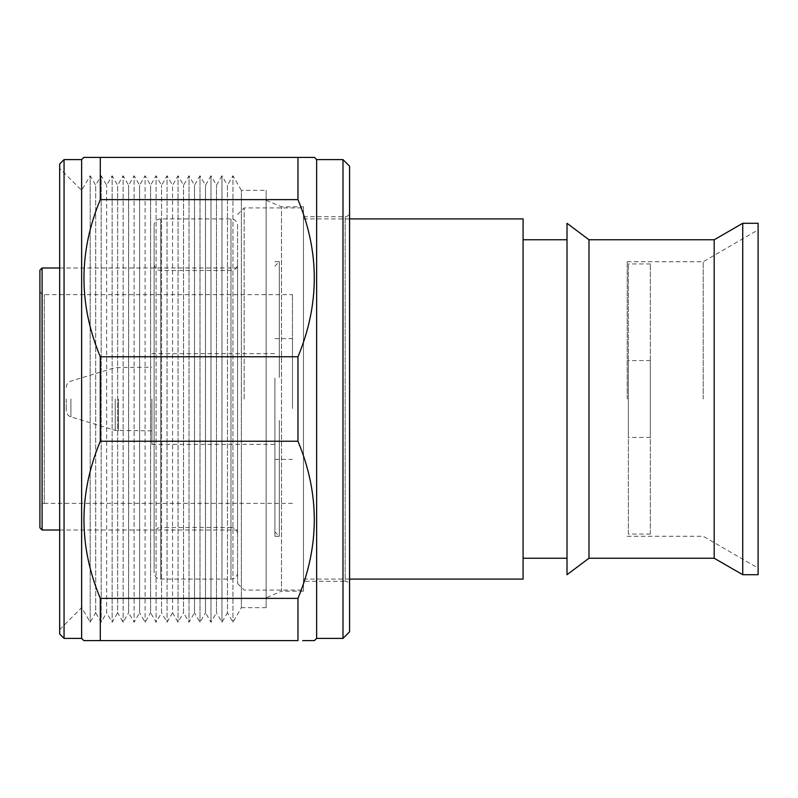 <?xml version="1.0" encoding="UTF-8"?>
<svg xmlns="http://www.w3.org/2000/svg" width="798" height="798" viewBox="0 0 798 798"><rect width="100%" height="100%" fill="white"/><g stroke="black" fill="none" stroke-linecap="round" stroke-linejoin="round"><path stroke-width="0.6" stroke-dasharray="3.99 2.99" d="M650.33 533.972L650.33 263.929L650.33 533.972M628.365 533.972L628.365 263.929L628.365 533.972M628.365 360.596L628.365 437.434L628.365 360.596M650.33 360.596L650.33 437.434L650.33 360.596M237.575 534.071A6.593 6.593 0 0 0 230.981 527.488L230.981 270.512L230.981 527.488L160.697 527.488L160.697 270.512L160.697 527.488A6.593 6.593 0 0 0 154.114 534.071L154.114 263.929A6.593 6.593 0 0 0 160.697 270.512L230.981 270.512A6.593 6.593 0 0 0 237.575 263.929L237.575 534.071L237.575 263.929M237.575 225.495L237.575 572.505L237.575 225.495A6.593 6.593 0 0 0 230.981 218.901L160.697 218.901A6.593 6.593 0 0 0 154.114 225.495L154.114 572.505L154.114 225.495M237.575 572.505A6.593 6.593 0 0 1 230.981 579.099L160.697 579.099A6.593 6.593 0 0 1 154.114 572.505M154.114 263.929L154.114 534.071M292.477 399L292.477 294.671L292.477 399M703.188 399L703.188 261.734L703.188 399M627.198 399L627.198 261.734L627.198 399M59.67 629.612L81.625 607.647L81.625 190.353L81.625 607.647L81.765 190.353L81.765 607.647L90.184 622.24L95.68 612.734L95.68 185.266L95.68 612.734L101.166 622.24L106.663 612.734L106.663 185.266L106.663 612.734L112.149 622.24L117.645 612.734L117.645 185.266L117.645 612.734L123.131 622.24L128.618 612.734L128.618 185.266L128.618 612.734L134.114 622.24L139.6 612.734L139.6 185.266L139.6 612.734L145.096 622.24L150.583 612.734L150.583 185.266L150.583 612.734L156.079 622.24L161.565 612.734L161.565 185.266L161.565 612.734L167.061 622.24L172.548 612.734L172.548 185.266L172.548 612.734L178.044 622.24L183.53 612.734L183.53 185.266L183.53 612.734L189.026 622.24L194.513 612.734L194.513 185.266L194.513 612.734L199.999 622.24L205.495 612.734L205.495 185.266L205.495 612.734L210.981 622.24L216.477 612.734L216.477 185.266L216.477 612.734L221.964 622.24L227.46 612.734L227.46 185.266L232.946 175.76L232.946 622.24L232.946 175.76L241.375 190.353L241.375 607.647L232.946 622.24L227.46 612.734L227.46 185.266L221.964 175.76L221.964 622.24L221.964 175.76L216.477 185.266L210.981 175.76L210.981 622.24L210.981 175.76L205.495 185.266L199.999 175.76L199.999 622.24L199.999 175.76L194.513 185.266L189.026 175.76L189.026 622.24L189.026 175.76L183.53 185.266L178.044 175.76L178.044 622.24L178.044 175.76L172.548 185.266L167.061 175.76L167.061 622.24L167.061 175.76L161.565 185.266L156.079 175.76L156.079 622.24L156.079 175.76L150.583 185.266L145.096 175.76L145.096 622.24L145.096 175.76L139.6 185.266L134.114 175.76L134.114 622.24L134.114 175.76L128.618 185.266L123.131 175.76L123.131 622.24L123.131 175.76L117.645 185.266L112.149 175.76L112.149 622.24L112.149 175.76L106.663 185.266L101.166 175.76L101.166 622.24L101.166 175.76L95.68 185.266L90.184 175.76L90.184 622.24L90.184 175.76L81.625 190.353L59.67 168.388L59.67 629.612L59.67 168.388M303.459 216.707L345.195 216.707A4.389 4.389 0 0 0 349.584 212.308L349.584 585.692A4.389 4.389 0 0 0 345.195 581.293L345.195 216.707L345.195 581.293L303.459 581.293L303.459 216.707L303.459 581.293M349.584 585.692L349.584 212.308M303.459 206.822L303.459 591.178L303.459 206.822L281.495 206.822L281.495 591.178L266.123 597.772L266.123 200.228L266.123 597.772M303.459 591.178L281.495 591.178L281.495 206.822L266.123 200.228M266.123 607.647L241.375 607.647L241.375 190.353L266.123 190.353L266.123 607.647L266.123 190.353M81.625 159.6L81.625 638.4M83.83 157.406L95.59 157.406M100.299 356.766L297.973 356.766C319.739 304.457 319.739 252.078 297.973 199.63L297.973 157.406L100.299 157.406L100.299 199.63C78.523 251.949 78.523 304.327 100.299 356.766L100.299 441.234C78.523 493.543 78.523 545.922 100.299 598.37L100.299 640.595L85.007 640.595M297.973 356.766L297.973 441.234L100.299 441.234M297.973 199.63L100.299 199.63M100.299 598.37L297.973 598.37L297.973 640.595L100.299 640.595M316.636 159.6L316.636 638.4M314.442 640.595L302.681 640.595M297.973 598.37C319.739 546.051 319.739 493.673 297.973 441.234M297.973 157.406L313.255 157.406M303.459 399L303.459 207.919L303.459 399M59.67 163.989L59.67 634.011M64.059 638.4L64.059 159.6M342.99 159.6L342.99 638.4M349.584 631.807L349.584 166.193M237.575 399L237.575 583.488L237.575 399M244.158 399L244.158 207.919L244.158 399M292.477 503.329L44.289 503.329L44.289 294.671L44.289 503.329C41.626 503.588 40.159 505.054 39.9 507.718L39.9 527.817M523.089 579.099L523.089 218.901M567.019 574.71L567.019 223.29M588.984 558.231L588.984 239.769M714.19 558.231L714.19 239.769M742.729 574.71L742.729 223.29M758.1 574.71L758.1 223.29M39.9 270.183L39.9 290.282C40.159 292.946 41.626 294.412 44.289 294.671L292.477 294.671M567.019 399L567.019 239.769L567.019 399M292.477 408.476L292.477 338.601L292.477 408.476M274.911 389.524L274.911 459.399L274.911 389.524M274.911 399L274.911 536.266L274.911 399M66.254 399L66.254 410.591L66.254 399M151.909 399L151.909 444.356L151.909 399M279.3 420.546L279.3 536.266L279.3 420.546M274.911 378.142L274.911 531.877L274.911 378.142M279.3 377.454L279.3 261.734L279.3 377.454M230.981 579.099L230.981 218.901L230.981 579.099M160.697 579.099L160.697 218.901L160.697 579.099M42.095 530.012L42.095 267.988M118.403 399L118.403 430.85L118.403 399M115.211 399L115.211 430.371L115.211 399M70.922 399L70.922 416.895L70.922 399M650.33 534.071L628.365 534.071M650.33 360.566L628.365 360.566M650.33 437.434L628.365 437.434M650.33 263.929L628.365 263.929M627.198 261.734L703.188 261.734L758.1 229.884M627.198 536.266L703.188 536.266L758.1 568.116M237.575 583.488L244.158 590.081L303.459 590.081M303.459 579.099L349.584 579.099M59.67 530.012L237.575 530.012M59.67 267.988L237.575 267.988M303.459 218.901L349.584 218.901M237.575 214.512L244.158 207.919L303.459 207.919M274.911 338.601L292.477 338.601M274.911 459.399L292.477 459.399M151.909 430.85L115.211 430.371L70.922 416.895C67.99 415.818 66.433 413.713 66.254 410.591M151.909 444.356L274.911 444.356M66.254 387.409C66.433 384.287 67.99 382.182 70.922 381.105L115.211 367.629L151.909 367.15M151.909 353.644L274.911 353.644M274.911 536.266L279.3 536.266L274.911 531.877M274.911 261.734L279.3 261.734L274.911 266.123"/><path stroke-width="1.2" d="M59.67 634.011L59.67 163.989L64.059 159.6L64.059 638.4L59.67 634.011M342.99 159.6L349.584 166.193L349.584 631.807L342.99 638.4L342.99 159.6L316.636 159.6L314.442 157.406L83.83 157.406L81.625 159.6L64.059 159.6M342.99 638.4L316.636 638.4L316.636 159.6M64.059 638.4L81.625 638.4L81.625 159.6M81.625 638.4L83.83 640.595L100.299 640.595L100.299 598.37C78.523 546.051 78.523 493.673 100.299 441.234L100.299 356.766C78.523 304.457 78.523 252.078 100.299 199.63L297.973 199.63L297.973 157.406M297.973 199.63C319.739 251.949 319.739 304.327 297.973 356.766L100.299 356.766M100.299 441.234L297.973 441.234L297.973 356.766M297.973 441.234C319.739 493.543 319.739 545.922 297.973 598.37L100.299 598.37M100.299 640.595L297.973 640.595L297.973 598.37M302.681 640.595L314.442 640.595L316.636 638.4M100.299 199.63L100.299 157.406L95.59 157.406M85.007 640.595L83.83 640.595M313.255 157.406L314.442 157.406M59.67 267.988L42.095 267.988L42.095 530.012L39.9 527.817L39.9 399L39.9 507.718M349.584 218.901L523.089 218.901L523.089 579.099L349.584 579.099M588.984 399L588.984 558.231L567.019 574.71L567.019 223.29L588.984 239.769L588.984 399M588.984 239.769L714.19 239.769L714.19 558.231L742.729 574.71L758.1 574.71L758.1 223.29L742.729 223.29L742.729 574.71M39.9 290.282L39.9 399L39.9 270.183L42.095 267.988M523.089 558.231L567.019 558.231M588.984 558.231L714.19 558.231M42.095 530.012L59.67 530.012M714.19 239.769L742.729 223.29M523.089 239.769L567.019 239.769"/></g></svg>
